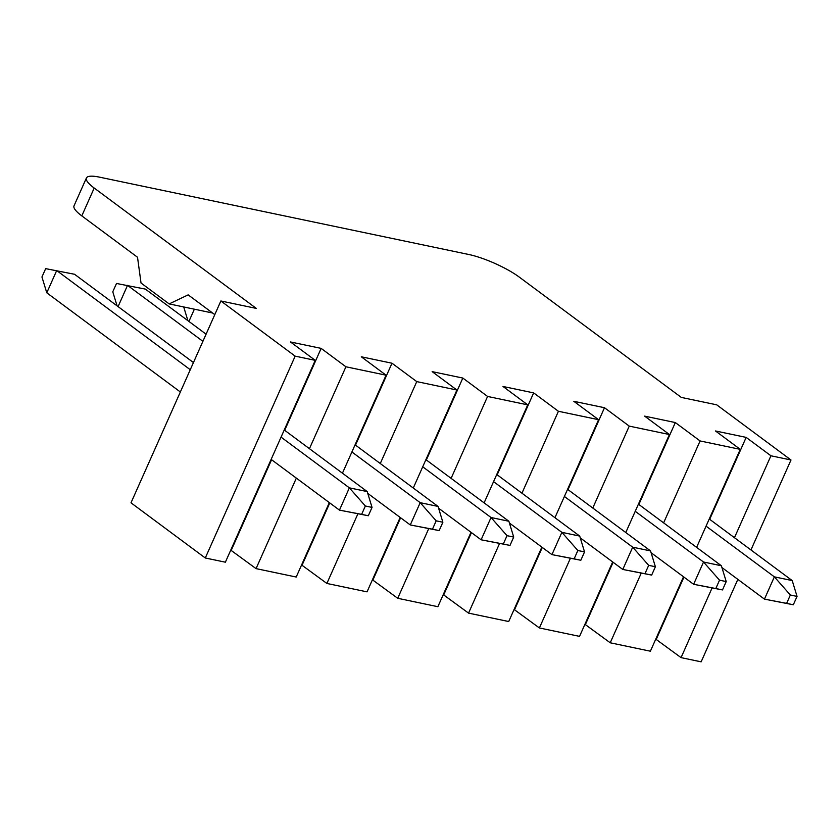<?xml version="1.0" encoding="UTF-8"?>
<svg xmlns="http://www.w3.org/2000/svg" width="839" height="839" viewBox="0 0 839 839"><rect width="100%" height="100%" fill="white"/><g stroke="black" fill="none" stroke-linecap="round" stroke-linejoin="round"><path stroke-width="1.26" d="M793.327 604.762L797.05 596.414L790.359 595.008L786.636 603.367L793.327 604.762L764.455 599.13L774.366 576.854L706.06 526.137M790.359 595.008L774.366 576.854L792.215 580.588L709.249 518.984M721.928 567.552L764.455 599.13L786.636 603.367M792.215 580.588L797.05 596.414M722.494 589.932L726.217 581.574L719.526 580.179L715.803 588.527L722.494 589.932L693.622 584.29L703.533 562.015L635.228 511.297M719.526 580.179L703.533 562.015L721.383 565.759L638.416 504.145M651.095 552.712L693.622 584.29L715.803 588.527M721.383 565.759L726.217 581.574M651.662 575.093L655.385 566.745L648.683 565.339L644.971 573.698L651.662 575.093L622.79 569.461L632.7 547.185L564.395 496.468M648.683 565.339L632.7 547.185L650.55 550.919L567.584 489.315M580.263 537.883L622.79 569.461L644.971 573.698M650.55 550.919L655.385 566.745M580.829 560.263L584.542 551.905L577.851 550.51L574.138 558.858L580.829 560.263L551.947 554.621L561.868 532.346L493.563 481.628M577.851 550.51L561.868 532.346L579.718 536.09L496.74 474.475M509.43 523.043L551.947 554.621L574.138 558.858M579.718 536.09L584.542 551.905M509.997 545.423L513.709 537.075L507.018 535.67L503.295 544.029L509.997 545.423L481.114 539.792L491.035 517.516L422.73 466.799M507.018 535.67L491.035 517.516L508.874 521.25L425.908 459.646M438.598 508.214L481.114 539.792L503.295 544.029M508.874 521.25L513.709 537.075M183.71 306.959L187.905 320.676M194.365 309.192L188.911 321.431M439.154 530.594L442.877 522.236L436.186 520.841L432.463 529.189L439.154 530.594L410.281 524.952L420.192 502.676L351.887 451.959M202.902 341.337L127.528 285.365L118.079 306.602M436.186 520.841L420.192 502.676L438.042 506.42L355.075 444.806M206.09 334.184L145.378 289.109L116.506 283.467L112.783 291.815L117.072 305.847M367.755 493.374L410.281 524.952L432.463 529.189M438.042 506.42L442.877 522.236M368.321 515.754L372.044 507.406L365.353 506.001L361.63 514.359L368.321 515.754L339.449 510.122L349.36 487.847L281.055 437.129M190.264 369.716L56.695 270.536L46.785 292.811L180.354 391.981M365.353 506.001L349.36 487.847L367.209 491.581L284.243 429.977M193.452 362.563L74.545 274.269L45.673 268.637L41.95 276.985L46.785 292.811M271.144 459.394L339.449 510.122L361.63 514.359M367.209 491.581L372.044 507.406M295.16 356.145L205.293 557.987L130.999 502.823L220.867 300.981L295.16 356.145L315.244 360.351L290.472 341.966L321.148 348.384L345.92 366.779L386.076 375.19L361.305 356.795L391.991 363.224L416.752 381.609L456.909 390.02L432.148 371.635L462.824 378.053L487.585 396.448L527.741 404.859L502.981 386.464L533.656 392.893L558.417 411.278L598.574 419.689L573.813 401.304L604.489 407.723L629.25 426.118L669.417 434.529L644.646 416.134L675.322 422.562L700.093 440.947L740.25 449.358L715.489 430.973L746.165 437.392L770.926 455.787L790.999 459.992L716.716 404.828L681.299 397.413L519.205 277.048A39.045 8.568 24 0 0 468.802 254.5L99.568 177.165A39.045 8.568 24 0 0 86.407 178.004L74.021 205.838A39.045 8.568 -156 0 0 81.803 215.885L137.523 257.258L141.025 283.016L169.163 303.907L188.167 294.867L214.794 314.635M220.867 300.981L256.283 308.395L94.199 188.041A39.045 8.568 24 0 1 86.407 178.004M790.999 459.992L750.947 549.954M737.848 579.371L701.142 661.835L681.058 657.629L655.762 639.129M296.345 478.115L256.052 568.622L296.209 577.033L329.339 502.613M256.052 568.622L230.746 550.122M205.293 557.987L225.376 562.193L315.244 360.351M641.174 573.289L610.226 642.789L650.382 651.2L683.512 576.792M610.226 642.789L584.919 624.289M570.331 558.449L539.393 627.96L579.55 636.371L612.68 561.952M539.393 627.96L514.087 609.46M499.499 543.62L468.55 613.12L508.717 621.531L541.847 547.122M468.55 613.12L443.254 594.62M428.666 528.78L397.717 598.291L437.874 606.702L471.004 532.283M397.717 598.291L372.422 579.791M357.834 513.95L326.885 583.451L367.042 591.862L400.172 517.453M326.885 583.451L301.589 564.951M770.926 455.787L734.45 537.705M712.007 588.118L681.058 657.629M386.076 375.19L342.438 473.196M391.991 363.224L355.516 445.142M329.779 502.939L302.124 565.067M416.752 381.609L380.277 463.527M456.909 390.02L413.27 488.025M462.824 378.053L426.348 459.971M400.612 517.778L372.956 579.896M487.585 396.448L451.109 478.356M527.741 404.859L484.113 502.865M533.656 392.893L497.181 474.811M471.445 532.608L443.789 594.736M558.417 411.278L521.952 493.196M598.574 419.689L554.946 517.694M604.489 407.723L568.024 489.64M542.288 547.447L514.622 609.565M629.25 426.118L592.785 508.025M669.417 434.529L625.779 532.534M675.322 422.562L638.857 504.48M613.12 562.277L585.465 624.405M700.093 440.947L663.618 522.865M740.25 449.358L696.611 547.364M746.165 437.392L709.689 519.31M683.953 577.117L656.297 639.234M169.163 303.907L212.603 313.01M321.148 348.384L284.683 430.302M271.584 459.73L231.281 550.227M345.92 366.779L309.444 448.687M81.803 215.885L94.199 188.041"/></g></svg>
